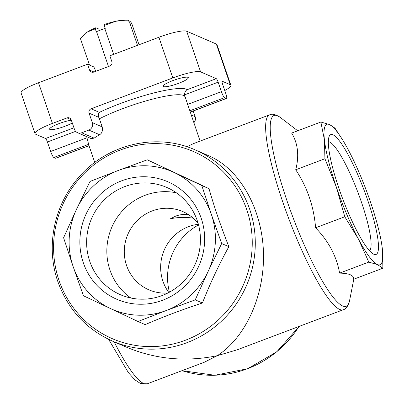 <?xml version="1.0" encoding="UTF-8"?>
<svg xmlns="http://www.w3.org/2000/svg" width="404" height="404" viewBox="0 0 404 404"><rect width="100%" height="100%" fill="white"/><g stroke="black" fill="none" stroke-linecap="round" stroke-linejoin="round"><path stroke-width="0.61" d="M99.546 30.436L98.743 29.002L95.824 27.74L95.288 28.846L96.298 31.79L96.546 31.633A26.725 4.52 -18.9 0 1 104.808 28.512L113.66 54.358M96.546 31.633L108.489 66.514M104.808 28.512L105.217 28.421L104.207 25.477L115.791 21.266L125.28 20.21L128.457 20.2L129.467 23.144L129.871 23.058A26.725 4.52 -18.9 0 1 131.906 23.937L139.037 44.768M129.871 23.058L137.501 45.349M95.824 27.74A21.806 3.687 161.1 0 0 87.421 31.987L95.288 28.846M131.446 23.467L130.654 21.149L128.79 21.175M89.501 65.059L80.416 38.526L87.421 31.987A21.806 3.687 161.1 0 0 86.345 32.724A21.806 3.687 161.1 0 0 86.123 32.891M89.021 145.708L55.797 158.262A5.813 1.045 69.3 0 1 55.595 158.242L53.838 157.484A5.813 1.045 69.3 0 1 50.667 151.49L47.414 142.001A3.394 0.611 69.3 0 0 45.566 138.506L35.638 134.214A24.225 4.096 -18.9 0 1 35.012 133.638L21.089 92.976A24.225 4.096 -18.9 0 1 38.516 82.749L87.557 64.221L93.864 66.948L95.834 71.296M87.557 64.221L89.572 70.094A3.394 3.288 -66.6 0 0 93.773 72.074L109.822 66.014A3.394 3.288 -66.6 0 0 111.863 61.671L109.853 55.797L158.893 37.264A24.225 4.096 -18.9 0 1 186.678 31.219L216.332 44.051A24.225 4.096 -18.9 0 1 216.958 44.627L230.881 85.289A24.225 4.096 -18.9 0 1 224.755 90.516M35.012 133.638A24.225 4.096 -18.9 0 1 52.439 123.412L67.034 117.897L71.165 119.685M230.881 85.289A24.225 4.096 -18.9 0 0 230.255 84.714L222.235 81.244A3.394 0.611 69.3 0 0 222.119 81.234A3.394 0.611 69.3 0 0 222.548 84.072L225.796 93.561A5.813 1.045 69.3 0 1 226.533 98.43A5.813 1.045 69.3 0 1 226.336 98.414L224.579 97.652A5.813 1.045 69.3 0 1 221.402 91.663L218.155 82.174A3.394 0.611 69.3 0 0 216.302 78.679L200.596 71.882A24.225 4.096 -18.9 0 0 172.816 77.927L91.112 108.797A3.394 3.288 -66.6 0 0 89.072 113.14L92.319 122.629A5.813 5.636 -66.6 0 1 88.824 130.073L81.694 132.77A5.813 5.636 -66.6 0 1 74.487 129.366L71.24 119.882A3.394 3.288 -66.6 0 0 67.034 117.897M193.819 122.725A5.813 5.636 -66.6 0 0 195.162 116.711L193.213 111.019M218.155 82.174L184.466 94.9L200.111 141.102M184.724 96.334A53.298 9.009 161.1 0 0 151.768 99.318A53.298 9.009 161.1 0 0 99.409 118.771L102.192 126.901C102.884 130.694 102.015 133.305 99.586 134.729A53.298 9.009 -18.9 0 0 94.117 138.143L91.137 138.572L77.528 132.684M86.683 136.643L88.627 144.339A53.298 9.009 161.1 0 0 88.708 144.799L94.763 162.479M186.87 146.733L193.359 143.657L269.599 114.847A104.171 18.756 69.3 0 0 288.875 218.923A104.171 18.756 69.3 0 0 343.243 309.742C345.976 309.146 348.081 306.141 349.551 300.722A101.99 18.362 69.3 0 1 301.248 238.037A101.99 18.362 69.3 0 1 280.3 117.443L297.718 130.78M172.69 80.664A13.322 2.252 -18.9 0 1 188.32 77.654A13.322 2.252 -18.9 0 1 178.73 83.28A13.322 2.252 -18.9 0 1 163.105 86.289A13.322 2.252 -18.9 0 1 172.69 80.664M99.409 118.771L98.884 117.387C98.238 114.711 98.394 113.039 99.364 112.373A58.141 9.832 161.1 0 1 187.203 89.673C185.603 90.521 184.694 92.263 184.466 94.9M198.379 224.271A42.637 41.319 -66.6 0 0 162.943 281.25A42.637 41.319 -66.6 0 0 168.847 292.511M167.902 293.001A42.637 41.319 113.4 0 1 148.869 289.814A42.637 41.319 113.4 0 1 126.573 265.509A42.637 41.319 113.4 0 1 137.729 220.084A42.637 41.319 113.4 0 1 182.739 211.555A42.637 41.319 113.4 0 1 198.091 223.245M188.926 214.903C184.456 214.085 180.038 214.489 175.664 216.125L170.377 218.796C177.906 217.185 185.512 216.973 193.193 218.155M343.243 309.742L237.289 349.778L217.251 355.692L204.338 362.231L147.248 383.8A104.171 18.756 69.3 0 1 114.16 341.845M209.201 155.959C239.481 169.044 261.676 208.02 263.403 251.137C265.15 294.253 246.253 337.067 217.251 355.692C185.769 362.146 155.505 359.302 126.452 347.162L112.458 341.107A104.171 100.944 113.4 0 0 246.47 285.598A104.171 100.944 113.4 0 0 195.203 149.899L209.201 155.959M76.437 209.439L63.595 237.764L73.149 266.605L83.456 295.773L137.981 321.503L166.231 310.524L195.233 299.869L208.075 271.549L221.665 243.551L211.358 214.383L201.803 185.537L147.278 159.812L118.281 170.468L90.031 181.441L76.437 209.439A75.099 72.776 113.4 0 1 118.281 170.468A75.099 72.776 113.4 0 1 174.164 172.513A75.099 72.776 113.4 0 1 211.358 214.383A75.099 72.776 113.4 0 1 208.075 271.549A75.099 72.776 113.4 0 1 166.231 310.524A75.099 72.776 113.4 0 1 110.343 308.474A75.099 72.776 113.4 0 1 73.149 266.605A75.099 72.776 113.4 0 1 76.437 209.439M147.278 159.812L208.999 188.653C214.408 207.479 221.028 226.816 228.861 246.667C218.897 264.766 210.085 283.537 202.424 302.985C182.108 309.671 163.024 316.882 145.177 324.614L137.981 321.503M201.803 185.537L208.999 188.653M221.665 243.551L228.861 246.667M195.233 299.869L202.424 302.985M83.315 262.767A64.054 62.07 113.4 0 1 154.015 177.629A64.054 62.07 113.4 0 1 189.436 281.088A64.054 62.07 113.4 0 1 83.315 262.767M382.911 268.195L353.707 279.235C353.944 275.331 349.243 273.296 339.602 273.129C336.608 256.262 328.604 241.153 315.585 227.79C313.903 206.57 307.282 187.229 295.723 169.776C299.324 155.767 297.965 143.531 291.653 133.073L320.857 122.038L324.417 139.814A75.099 13.524 69.3 0 0 336.386 187.173A75.099 13.524 69.3 0 0 358.328 238.85A75.099 13.524 69.3 0 0 377.386 264.57A75.099 13.524 69.3 0 0 382.401 249.268A75.099 13.524 69.3 0 0 381.437 242.582A75.099 13.524 69.3 0 0 370.433 201.909A75.099 13.524 69.3 0 0 348.495 150.232A75.099 13.524 69.3 0 0 342.663 139.971A75.099 13.524 69.3 0 0 329.432 124.513A75.099 13.524 69.3 0 0 324.417 139.814L324.927 158.742L336.386 187.173L344.789 216.756L358.328 238.85L368.807 262.095L377.386 264.57L382.911 268.195L382.401 249.268L381.709 244.218M373.862 254.273A64.054 11.534 -110.7 0 1 373.695 254.197A64.054 11.534 -110.7 0 1 342.622 198.617A64.054 11.534 -110.7 0 1 329.174 136.375A64.054 11.534 -110.7 0 1 364.07 190.122A64.054 11.534 -110.7 0 1 373.862 254.273M342.663 139.971L334.961 128.139L329.432 124.513L320.857 122.038M368.807 262.095L339.602 273.129M344.789 216.756L315.585 227.79M324.927 158.742L295.723 169.776M72.291 122.952A13.322 2.252 -18.9 0 1 65.241 126.164A13.322 2.252 -18.9 0 1 49.616 129.169A13.322 2.252 -18.9 0 1 57.181 124.346A13.322 2.252 -18.9 0 1 71.346 120.185M89.769 261.363A58.428 56.616 113.4 0 1 105.06 199.116A58.428 56.616 113.4 0 1 166.736 187.426A58.428 56.616 113.4 0 1 195.491 263.534A58.428 56.616 113.4 0 1 120.326 294.668A58.428 56.616 113.4 0 1 89.769 261.363M130.871 298.016A58.428 56.616 113.4 0 1 109.979 270.104A58.428 56.616 113.4 0 1 121.357 211.994A58.428 56.616 113.4 0 1 176.397 192.824M198.551 224.917A58.428 56.616 -66.6 0 0 169.433 292.198M328.331 141.718A58.428 10.519 -110.7 0 1 358.07 192.779A58.428 10.519 -110.7 0 1 369.529 250.748M104.207 25.477L104.742 24.371A21.806 3.687 161.1 0 1 115.791 21.266A21.806 3.687 161.1 0 1 122.73 20.266L125.28 20.205M89.572 70.094L93.975 71.998M52.439 123.412L38.516 82.749M172.816 77.927L158.893 37.264M216.302 78.679L187.203 89.673M91.112 108.797L99.364 112.373M298.99 326.462A104.171 100.944 113.4 0 1 182.007 370.665L214.842 375.26L247.596 368.751L276.76 351.849L299.218 326.376M59.065 280.568A101.99 98.828 113.4 0 1 171.639 145.016A101.99 98.828 113.4 0 1 228.033 309.737A101.99 98.828 113.4 0 1 59.065 280.568M200.596 71.882L186.678 31.219M230.255 84.714L216.332 44.051M45.566 138.506L73.947 127.785M81.694 132.77L94.117 138.143M88.824 130.073L99.586 134.729M92.319 122.629L102.192 126.901M89.072 113.14L98.884 117.387M195.162 116.711L191.173 114.983M50.667 151.49L87.062 137.739M53.838 157.484L88.627 144.339M55.595 158.242L88.991 145.627M47.414 142.001L75.649 131.335M221.402 91.663L187.507 104.469M224.579 97.652L189.744 110.817M226.336 98.414L190.173 112.075M195.203 149.899C155.681 132.047 105.237 144.592 77.184 179.174C53.515 206.969 45.844 247.546 57.848 281.608C67.837 309.302 86.042 329.134 112.458 341.107M353.803 279.194L349.551 300.722M269.599 114.847C272.044 113.489 275.609 114.352 280.3 117.443M108.605 339.34L128.391 372.629L134.845 379.785L140.547 383.558L147.248 383.8M381.437 242.582L381.527 243.117M226.533 98.43L190.203 112.16"/></g></svg>
